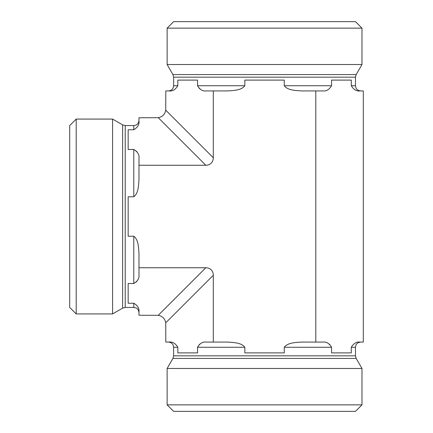 <?xml version="1.0" encoding="UTF-8"?>
<svg xmlns="http://www.w3.org/2000/svg" width="433" height="433" viewBox="0 0 433 433"><rect width="100%" height="100%" fill="white"/><g stroke="black" fill="none" stroke-linecap="round" stroke-linejoin="round"><path stroke-width="0.65" d="M264.552 404.855L167.127 404.855L167.127 368.472L361.977 368.472L361.977 404.855L264.552 404.855M167.127 404.855L173.622 411.35L355.482 411.35L361.977 404.855M360.678 342.07C356.743 342.519 355.883 345.171 355.942 345.128L355.482 347.266L351.287 347.266C353.637 343.385 356.494 341.653 359.872 342.07C356.494 341.653 353.637 343.385 351.287 347.266L351.287 352.895L331.564 352.895L331.564 347.266L329.502 344.224M315.798 342.07L322.98 342.07C326.352 341.653 329.215 343.385 331.564 347.266L284.275 347.266C287.869 342.481 295.799 342.557 301.444 342.07L315.798 342.07L315.798 90.93L301.444 90.93C295.799 90.443 287.869 90.519 284.275 85.734L284.275 80.105L244.829 80.105L244.829 85.734C241.235 90.519 233.306 90.443 227.661 90.93L206.124 90.93C202.752 91.347 199.889 89.615 197.54 85.734L199.602 88.776M199.602 344.224L197.54 347.266C199.889 343.385 202.752 341.653 206.124 342.07L227.661 342.07C233.306 342.557 241.235 342.481 244.829 347.266L244.829 352.895L284.275 352.895L284.275 347.266M355.482 347.266L355.482 355.834L173.622 355.834L173.622 347.266L177.817 347.266C175.468 343.385 172.605 341.653 169.233 342.07C172.605 341.653 175.468 343.385 177.817 347.266L177.817 352.895L197.54 352.895L197.54 347.266L244.829 347.266M205.805 165.249A11.182 8.66 45 0 0 213.301 157.753L165.736 110.182C164.93 114.377 162.429 116.878 158.234 117.684L205.805 165.249L138.982 165.249L138.982 179.608C138.495 185.254 138.571 193.183 133.786 196.777L128.157 196.777L128.157 236.223L133.786 236.223C138.571 239.817 138.495 247.746 138.982 253.392L138.982 267.751L205.805 267.751L158.234 315.316C162.429 316.122 164.93 318.623 165.736 322.818L165.807 342.07L169.233 342.07M165.736 322.818L213.301 275.247L213.301 342.07M213.301 157.753L213.301 90.93M213.301 275.247A11.182 8.66 -45 0 0 205.805 267.751M359.872 342.07L363.298 342.07L363.298 90.93L359.872 90.93C356.494 91.347 353.637 89.615 351.287 85.734L351.287 80.105L331.564 80.105L331.564 85.734C329.215 89.615 326.352 91.347 322.98 90.93L315.798 90.93M167.127 28.145L361.977 28.145L355.482 21.65L173.622 21.65L167.127 28.145L167.127 64.528L361.977 64.528L356.175 74.568L355.482 77.166L355.482 85.734L351.287 85.734C353.637 89.615 356.494 91.347 359.872 90.93M76.197 313.925L76.197 119.075L112.575 119.075L112.575 313.925L76.197 313.925L69.702 307.43L69.702 125.57L76.197 119.075M138.982 267.751L138.982 274.928C139.399 278.3 137.667 281.163 133.786 283.512L136.828 281.45M138.982 311.82C139.399 308.442 137.667 305.584 133.786 303.235C137.667 305.584 139.399 308.442 138.982 311.82L138.982 315.246L158.234 315.316M136.828 151.55L133.786 149.488C137.667 151.837 139.399 154.7 138.982 158.072L138.982 165.249M138.982 120.374C138.571 124.163 136.07 125.077 136.07 125.04L133.786 125.57L133.786 129.765C137.667 127.416 139.399 124.558 138.982 121.18C139.399 124.558 137.667 127.416 133.786 129.765L128.157 129.765L128.157 149.488L133.786 149.488L133.786 196.777M133.786 236.223L133.786 283.512L128.157 283.512L128.157 303.235L133.786 303.235L133.786 307.43L136.032 307.944C135.989 307.863 138.603 308.853 138.982 312.626M158.234 117.684L138.982 117.754L138.982 121.18M244.829 85.734L197.54 85.734L197.54 80.105L177.817 80.105L177.817 85.734C175.468 89.615 172.605 91.347 169.233 90.93C172.605 91.347 175.468 89.615 177.817 85.734L173.622 85.734C173.314 88.889 171.582 90.621 168.426 90.93M169.233 90.93L165.807 90.93L165.736 110.182M355.482 355.834L356.175 358.432L172.924 358.432L167.127 368.472M133.786 307.43L125.218 307.43L122.62 308.128L122.62 124.872L112.575 119.075M125.218 307.43L125.218 125.57L122.62 124.872M331.564 85.734L284.275 85.734M355.482 77.166L173.622 77.166L173.622 85.734M356.175 74.568L172.924 74.568L173.622 77.166M356.175 358.432L361.977 368.472M173.622 355.834L172.924 358.432M173.622 347.266L173.092 344.982C173.13 344.982 172.215 342.481 168.426 342.07M122.62 308.128L112.575 313.925M133.786 125.57L125.218 125.57M361.977 28.145L361.977 64.528M355.482 85.734L356.013 88.018C355.975 88.018 356.884 90.519 360.678 90.93M172.924 74.568L167.127 64.528"/></g></svg>
